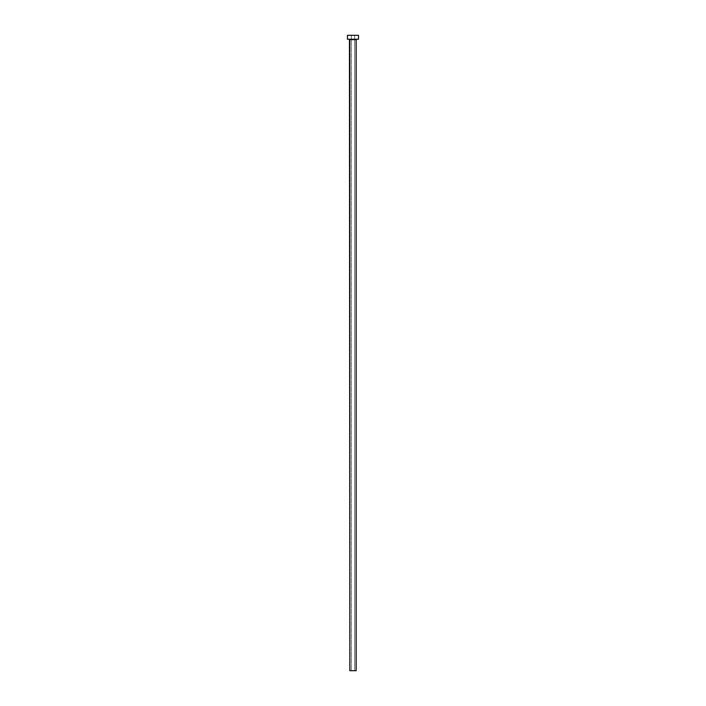 <?xml version="1.0" encoding="UTF-8"?>
<svg xmlns="http://www.w3.org/2000/svg" width="706" height="706" viewBox="0 0 706 706"><rect width="100%" height="100%" fill="white"/><g stroke="black" fill="none" stroke-linecap="round" stroke-linejoin="round"><path stroke-width="0.53" stroke-dasharray="3.53 2.65" d="M354.659 670.7L351.341 670.7L351.341 35.3L354.659 35.3L354.659 670.7L349.841 670.7L354.659 670.7L354.659 35.3L353 35.3L358.524 35.3L347.476 35.3L354.659 35.3L351.341 35.3L351.341 670.7L354.659 670.7M356.548 39.245L347.476 39.245L356.548 39.245M349.841 39.642L356.159 39.642L349.841 39.642"/><path stroke-width="1.06" d="M356.159 39.642L349.841 39.642L349.841 670.7L356.159 670.7L356.159 39.642L356.159 670.7L349.841 670.7L349.452 39.245L356.159 39.642M347.476 35.3L347.476 39.245L358.524 39.245L358.524 35.3L347.476 35.3L347.476 39.245L358.524 39.245L358.524 35.3L347.476 35.3"/></g></svg>

